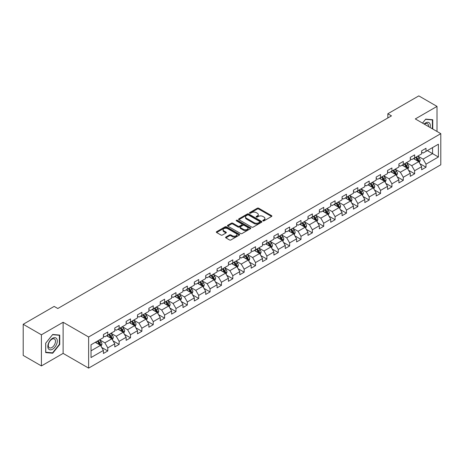 <?xml version="1.0" encoding="UTF-8"?>
<svg xmlns="http://www.w3.org/2000/svg" width="464" height="464" viewBox="0 0 464 464"><rect width="100%" height="100%" fill="white"/><g stroke="black" fill="none" stroke-linecap="round" stroke-linejoin="round"><path stroke-width="0.7" d="M262.984 220.864A0.708 0.406 0 0 0 263.987 220.864L271.585 216.479A1.009 0.586 0 0 0 271.881 216.067A1.009 0.586 0 0 0 271.585 215.656L258.709 208.22A1.009 0.586 0 0 0 257.282 208.22L249.684 212.611A0.708 0.406 0 0 0 249.475 212.895A0.708 0.406 0 0 0 249.684 213.185A0.708 0.406 0 0 0 250.682 213.185L251.668 212.616A3.236 1.868 0 0 1 256.244 212.616L257.317 213.237A3.236 1.868 0 0 1 258.262 214.559A3.236 1.868 0 0 1 257.317 215.882L256.331 216.45A0.708 0.406 0 0 0 256.128 216.734A0.708 0.406 0 0 0 256.331 217.024A0.708 0.406 0 0 0 257.334 217.024L258.315 216.456A3.236 1.868 0 0 1 262.897 216.456L263.97 217.077A3.236 1.868 0 0 1 264.915 218.399A3.236 1.868 0 0 1 263.97 219.721L262.984 220.29A0.708 0.406 0 0 0 262.775 220.574A0.708 0.406 0 0 0 262.984 220.864L262.984 220.29M225.887 237.04A1.009 0.586 0 0 0 225.591 237.452A1.009 0.586 0 0 0 225.887 237.864L229.5 239.952A1.009 0.586 0 0 0 230.927 239.952L239.366 235.08A1.009 0.586 0 0 0 239.662 234.668A1.009 0.586 0 0 0 239.366 234.25L226.496 226.821A1.009 0.586 0 0 0 225.063 226.821L216.624 231.693A1.009 0.586 0 0 0 216.328 232.104A1.009 0.586 0 0 0 216.624 232.516L220.986 235.039A1.009 0.586 0 0 0 222.418 235.039L226.032 232.951A1.009 0.586 0 0 0 226.328 232.539A1.009 0.586 0 0 0 226.032 232.128L223.868 230.875A2.703 1.56 0 0 1 223.074 229.773A2.703 1.56 0 0 1 224.744 228.329A2.703 1.56 0 0 1 227.691 228.671L236.164 233.56A2.703 1.56 0 0 1 236.959 234.668A2.703 1.56 0 0 1 235.289 236.106A2.703 1.56 0 0 1 232.342 235.77L230.927 234.952A1.009 0.586 0 0 0 229.5 234.952L225.887 237.04L225.887 237.864M63.121 322.265L41.412 334.799L23.2 324.284L23.2 355.412L41.412 365.928L63.121 353.388L88.624 368.114L88.624 336.986L63.121 322.265L63.121 353.388M437.013 131.474L437.013 106.401L415.303 118.935L440.8 133.661L88.624 336.986M437.013 106.401L418.801 95.886L387.834 113.761L387.834 117.972M23.2 324.284L54.16 306.408L57.809 308.508L391.477 115.867L387.834 113.761M251.737 227.111A1.009 0.586 0 0 0 253.17 227.111L261.609 222.239A1.009 0.586 0 0 0 261.905 221.827A1.009 0.586 0 0 0 261.609 221.415L248.733 213.979A1.009 0.586 0 0 0 247.306 213.979L238.867 218.851A1.009 0.586 0 0 0 238.571 219.263A1.009 0.586 0 0 0 238.867 219.681L251.737 227.111M236.681 221.021A0.708 0.406 0 0 1 237.4 221.119L250.473 228.665L242.051 233.531A1.009 0.586 0 0 1 240.619 233.531L227.749 226.101L227.749 225.272A1.009 0.586 0 0 0 227.453 225.684A1.009 0.586 0 0 0 227.749 226.101M227.749 225.272L231.356 223.19A1.009 0.586 0 0 1 232.789 223.19L238.009 226.2A1.009 0.586 0 0 0 239.436 226.2L241.837 224.82A1.009 0.586 0 0 0 242.133 224.408A1.009 0.586 0 0 0 241.837 223.99L236.396 220.852A0.708 0.406 0 0 1 236.193 220.568A0.708 0.406 0 0 1 236.628 220.191A0.708 0.406 0 0 1 237.4 220.278L250.485 227.83A1.009 0.586 0 0 1 250.78 228.247A1.009 0.586 0 0 1 250.485 228.659L250.485 227.83M88.624 368.114L440.8 164.784L440.8 133.661M101.703 347.437L107.781 350.952L107.781 347.878L114.776 343.841L114.776 346.915L119.149 344.392L119.149 341.318L126.144 337.282L126.144 340.35L130.512 337.827L130.512 334.759L137.506 330.722L137.506 333.79L141.88 331.267L141.88 328.193L148.874 324.156L148.874 327.23L153.242 324.707L153.242 321.633L160.237 317.596L160.237 320.665L164.61 318.142L164.61 315.073L171.605 311.037L171.605 314.105L175.978 311.582L175.978 308.514L182.967 304.471L182.967 307.545L187.34 305.022L187.34 301.948L194.335 297.911L194.335 300.979L198.708 298.456L198.708 295.388L205.697 291.351L205.697 294.42L210.07 291.897L210.07 288.828L217.065 284.786L217.065 287.86L221.438 285.337L221.438 282.263L228.433 278.226L228.433 281.294L232.8 278.771L232.8 275.703L239.795 271.666L239.795 274.734L244.168 272.211L244.168 269.143L251.163 265.101L251.163 268.175L255.531 265.652L255.531 262.578L262.525 258.541L262.525 261.609L266.899 259.086L266.899 256.018L273.893 251.981L273.893 255.049L278.261 252.526L278.261 249.458L285.256 245.415L285.256 248.489L289.629 245.966L289.629 242.892L296.624 238.856L296.624 241.93L300.991 239.401L300.991 236.333L307.986 232.296L307.986 235.364L312.359 232.841L312.359 229.773L319.354 225.73L319.354 228.804L323.721 226.281L323.721 223.207L330.716 219.17L330.716 222.244L335.089 219.716L335.089 216.647L342.084 212.611L342.084 215.679L346.451 213.156L346.451 210.088L353.446 206.045L353.446 209.119L357.819 206.596L357.819 203.522L364.814 199.485L364.814 202.559L369.182 200.03L369.182 196.962L376.176 192.925L376.176 195.994L380.55 193.471L380.55 190.402L387.544 186.366L387.544 189.434L391.918 186.911L391.918 183.837L398.907 179.8L398.907 182.874L403.28 180.345L403.28 177.277L410.275 173.24L410.275 176.308L414.648 173.785L414.648 170.717L421.637 166.68L421.637 169.749L426.01 167.226L426.01 164.152L438.393 157.006L438.393 144.217L432.57 147.581L432.57 153.636L438.393 157.006M107.781 350.952L103.414 353.475L103.414 350.407L91.025 357.553L91.025 344.769L103.414 337.618L103.414 334.55L107.781 332.021L107.781 335.095L114.776 331.058L114.776 327.984L119.149 325.461L119.149 328.529L126.144 324.493L126.144 321.424L130.512 318.901L130.512 321.97L137.506 317.933L137.506 314.865L141.88 312.336L141.88 315.41L148.874 311.373L148.874 308.299L153.242 305.776L153.242 308.85L160.237 304.807L160.237 301.739L164.61 299.216L164.61 302.284L171.605 298.248L171.605 295.179L175.978 292.651L175.978 295.725L182.967 291.688L182.967 288.614L187.34 286.091L187.34 289.165L194.335 285.122L194.335 282.054L198.708 279.531L198.708 282.599L205.697 278.562L205.697 275.494L210.07 272.965L210.07 276.039L217.065 272.003L217.065 268.929L221.438 266.406L221.438 269.48L228.433 265.437L228.433 262.369L232.8 259.846L232.8 262.914L239.795 258.877L239.795 255.809L244.168 253.286L244.168 256.354L251.163 252.317L251.163 249.243L255.531 246.72L255.531 249.794L262.525 245.752L262.525 242.684L266.899 240.161L266.899 243.229L273.893 239.192L273.893 236.124L278.261 233.601L278.261 236.669L285.256 232.632L285.256 229.558L289.629 227.035L289.629 230.109L296.624 226.067L296.624 222.998L300.991 220.475L300.991 223.544L307.986 219.507L307.986 216.439L312.359 213.916L312.359 216.984L319.354 212.947L319.354 209.873L323.721 207.35L323.721 210.424L330.716 206.381L330.716 203.313L335.089 200.79L335.089 203.858L342.084 199.822L342.084 196.753L346.451 194.23L346.451 197.299L353.446 193.262L353.446 190.188L357.819 187.665L357.819 190.739L364.814 186.702L364.814 183.628L369.182 181.105L369.182 184.173L376.176 180.136L376.176 177.068L380.55 174.545L380.55 177.613L387.544 173.577L387.544 170.503L391.918 167.98L391.918 171.054L398.907 167.017L398.907 163.943L403.28 161.42L403.28 164.488L410.275 160.451L410.275 157.383L414.648 154.86L414.648 157.928L421.637 153.891L421.637 150.817L426.01 148.294L426.01 151.368L438.393 144.217M106.616 335.768L111.865 338.795L104.87 342.832L99.627 339.805M103.414 335.936L104.87 336.777L107.781 335.095M104.87 342.832L107.781 347.878M111.865 338.795L114.776 343.841M117.984 329.208L123.227 332.236L116.232 336.272L110.989 333.245M114.776 329.376L116.232 330.217L119.149 328.529M116.232 336.272L119.149 341.318M123.227 332.236L126.144 337.282M129.346 322.642L134.595 325.67L127.6 329.713L122.357 326.679M126.144 322.811L127.6 323.652L130.512 321.97M127.6 329.713L130.512 334.759M134.595 325.67L137.506 330.722M140.714 316.083L145.957 319.11L138.968 323.147L133.719 320.119M137.506 316.251L138.968 317.092L141.88 315.41M138.968 323.147L141.88 328.193M145.957 319.11L148.874 324.156M152.076 309.523L157.325 312.55L150.33 316.587L145.087 313.56M148.874 309.691L150.33 310.532L153.242 308.85M150.33 316.587L153.242 321.633M157.325 312.55L160.237 317.596M163.444 302.957L168.687 305.985L161.698 310.027L156.449 306.994M160.237 303.125L161.698 303.966L164.61 302.284M161.698 310.027L164.61 315.073M168.687 305.985L171.605 311.037M174.812 296.397L180.055 299.425L173.06 303.462L167.817 300.434M171.605 296.566L173.06 297.407L175.978 295.725M173.06 303.462L175.978 308.514M180.055 299.425L182.967 304.471M186.174 289.838L191.417 292.865L184.428 296.902L179.179 293.874M182.967 290.006L184.428 290.847L187.34 289.165M184.428 296.902L187.34 301.948M191.417 292.865L194.335 297.911M197.542 283.272L202.785 286.3L195.791 290.342L190.547 287.309M194.335 283.44L195.791 284.281L198.708 282.599M195.791 290.342L198.708 295.388M202.785 286.3L205.697 291.351M208.904 276.712L214.153 279.74L207.159 283.777L201.91 280.749M205.697 276.88L207.159 277.721L210.07 276.039M207.159 283.777L210.07 288.828M214.153 279.74L217.065 284.786M220.272 270.152L225.516 273.18L218.521 277.217L213.278 274.189M217.065 270.321L218.521 271.162L221.438 269.48M218.521 277.217L221.438 282.263M225.516 273.18L228.433 278.226M231.635 263.587L236.884 266.614L229.889 270.657L224.64 267.624M228.433 263.755L229.889 264.596L232.8 262.914M229.889 270.657L232.8 275.703M236.884 266.614L239.795 271.666M243.003 257.027L248.246 260.055L241.251 264.091L236.008 261.064M239.795 257.195L241.251 258.036L244.168 256.354M241.251 264.091L244.168 269.143M248.246 260.055L251.163 265.101M254.365 250.467L259.614 253.495L252.619 257.532L247.37 254.504M251.163 250.635L252.619 251.476L255.531 249.794M252.619 257.532L255.531 262.578M259.614 253.495L262.525 258.541M265.733 243.902L270.976 246.929L263.981 250.972L258.738 247.944M262.525 244.07L263.981 244.911L266.899 243.229M263.981 250.972L266.899 256.018M270.976 246.929L273.893 251.981M277.095 237.342L282.344 240.369L275.349 244.406L270.1 241.379M273.893 237.51L275.349 238.351L278.261 236.669M275.349 244.406L278.261 249.458M282.344 240.369L285.256 245.415M288.463 230.782L293.706 233.81L286.711 237.846L281.468 234.819M285.256 230.95L286.711 231.791L289.629 230.109M286.711 237.846L289.629 242.892M293.706 233.81L296.624 238.856M299.825 224.216L305.074 227.25L298.079 231.287L292.83 228.259M296.624 224.385L298.079 225.226L300.991 223.544M298.079 231.287L300.991 236.333M305.074 227.25L307.986 232.296M311.193 217.657L316.436 220.684L309.442 224.721L304.198 221.693M307.986 217.825L309.442 218.666L312.359 216.984M309.442 224.721L312.359 229.773M316.436 220.684L319.354 225.73M322.555 211.097L327.804 214.124L320.81 218.161L315.566 215.134M319.354 211.265L320.81 212.106L323.721 210.424M320.81 218.161L323.721 223.207M327.804 214.124L330.716 219.17M333.923 204.531L339.167 207.565L332.172 211.601L326.929 208.574M330.716 204.699L332.172 205.54L335.089 203.858M332.172 211.601L335.089 216.647M339.167 207.565L342.084 212.611M345.286 197.971L350.535 200.999L343.54 205.036L338.297 202.008M342.084 198.14L343.54 198.981L346.451 197.299M343.54 205.036L346.451 210.088M350.535 200.999L353.446 206.045M356.654 191.412L361.897 194.439L354.908 198.476L349.659 195.448M353.446 191.58L354.908 192.421L357.819 190.739M354.908 198.476L357.819 203.522M361.897 194.439L364.814 199.485M368.016 184.846L373.265 187.879L366.27 191.916L361.027 188.889M364.814 185.014L366.27 185.855L369.182 184.173M366.27 191.916L369.182 196.962M373.265 187.879L376.176 192.925M379.384 178.286L384.627 181.314L377.638 185.351L372.389 182.323M376.176 178.454L377.638 179.295L380.55 177.613M377.638 185.351L380.55 190.402M384.627 181.314L387.544 186.366M390.752 171.726L395.995 174.754L389 178.791L383.757 175.763M387.544 171.895L389 172.736L391.918 171.054M389 178.791L391.918 183.837M395.995 174.754L398.907 179.8M402.114 165.161L407.357 168.194L400.368 172.231L395.119 169.203M398.907 165.329L400.368 166.176L403.28 164.488M400.368 172.231L403.28 177.277M407.357 168.194L410.275 173.24M413.482 158.601L418.725 161.629L411.73 165.671L406.487 162.638M410.275 158.769L411.73 159.61L414.648 157.928M411.73 165.671L414.648 170.717M418.725 161.629L421.637 166.68M427.321 150.609L432.57 153.636L423.098 159.106L417.849 156.078M421.637 152.209L423.098 153.05L426.01 151.368M423.098 159.106L426.01 164.152M41.412 334.799L41.412 365.928M91.025 350.825L100.497 345.355L95.253 342.328M100.497 345.355L103.414 350.407M419.926 163.711L426.01 167.226M408.564 170.276L414.648 173.785M397.196 176.836L403.28 180.345M385.833 183.396L391.918 186.911M374.465 189.962L380.55 193.471M363.103 196.521L369.182 200.03M351.735 203.081L357.819 206.596M340.373 209.647L346.451 213.156M329.005 216.207L335.089 219.716M317.643 222.766L323.721 226.281M306.275 229.332L312.359 232.841M294.907 235.892L300.991 239.401M283.545 242.452L289.629 245.966M272.177 249.011L278.261 252.526M260.814 255.577L266.899 259.086M249.446 262.137L255.531 265.652M238.084 268.697L244.168 272.211M226.716 275.262L232.8 278.771M215.354 281.822L221.438 285.337M203.986 288.382L210.07 291.897M192.624 294.947L198.708 298.456M181.256 301.507L187.34 305.022M169.894 308.067L175.978 311.582M158.526 314.633L164.61 318.142M147.163 321.192L153.242 324.707M135.795 327.752L141.88 331.267M124.433 334.318L130.512 337.827M113.065 340.878L119.149 344.392M432.75 129.009L432.75 119.741L425.72 119.109L422.513 123.099M45.675 352.588L52.705 353.214L59.734 344.474L59.734 335.095L52.705 334.469L45.675 343.215L45.675 352.588M59.375 344.259L59.734 344.474M51.962 352.785L52.705 353.214M263.268 220.963L263.97 220.562A3.236 1.868 0 0 0 264.915 219.24L264.915 218.399M258.262 214.559L258.262 215.4A3.236 1.868 0 0 1 257.317 216.723L256.615 217.123M271.568 216.485L258.709 209.061A1.009 0.586 0 0 0 257.282 209.061L249.963 213.283M261.592 222.244L248.733 214.82A1.009 0.586 0 0 0 247.306 214.82L238.879 219.687L238.867 218.851M259.817 222.117A0.708 0.406 0 0 0 260.026 221.827A0.708 0.406 0 0 0 259.817 221.537L248.518 215.012A0.708 0.406 0 0 0 247.521 215.012L246.483 215.609A3.236 1.868 0 0 0 245.537 216.932A3.236 1.868 0 0 0 246.483 218.254L254.208 222.714A3.236 1.868 0 0 0 258.784 222.714L259.817 222.117L259.817 222.958A0.708 0.406 0 0 0 260.026 222.668L260.026 221.827M245.537 216.932L245.537 217.773A3.236 1.868 0 0 0 246.483 219.095L246.483 218.254M259.817 222.958L258.784 223.555A3.236 1.868 0 0 1 254.208 223.555L246.483 219.095M227.76 226.107L231.356 224.031L231.356 223.19M242.133 224.408L242.133 225.249A1.009 0.586 0 0 1 241.837 225.661L239.436 227.041A1.009 0.586 0 0 1 238.009 227.041L232.789 224.031A1.009 0.586 0 0 0 231.356 224.031M243.426 229.332A2.703 1.56 0 0 0 246.372 229.668A2.703 1.56 0 0 0 248.043 228.224A2.703 1.56 0 0 0 247.248 227.122L244.267 225.4A1.009 0.586 0 0 0 242.834 225.4L240.439 226.78A1.009 0.586 0 0 0 240.143 227.192A1.009 0.586 0 0 0 240.439 227.604L243.426 229.332L243.426 230.173A2.703 1.56 0 0 0 246.372 230.509A2.703 1.56 0 0 0 248.043 229.065L248.043 228.224M240.143 227.192L240.143 228.033A1.009 0.586 0 0 0 240.439 228.445L240.439 227.604M243.426 230.173L240.439 228.445M236.959 234.668L236.959 235.509A2.703 1.56 0 0 1 235.289 236.947A2.703 1.56 0 0 1 232.342 236.611L230.927 235.793A1.009 0.586 0 0 0 229.5 235.793L225.898 237.875M223.074 229.773L223.074 230.614A2.703 1.56 0 0 0 223.868 231.722L223.868 230.875M226.032 232.128L226.032 232.951L223.868 231.722M239.366 234.25L239.366 235.08L226.496 227.662A1.009 0.586 0 0 0 225.063 227.662L216.642 232.528L216.624 231.693M419.299 162.626L420.169 160.445A2.732 1.578 -120 0 0 419.294 158.12L417.791 156.113M415.17 159.581L414.149 158.212M415.535 157.418L417.037 159.425A2.732 1.578 60 0 1 417.82 161.066L418.696 160.561A2.732 1.578 -120 0 0 417.913 158.92L416.411 156.913M415.727 157.308L417.391 159.535A1.392 0.8 60 0 1 417.646 159.952L418.696 160.561M431.932 119.666L432.384 119.927L432.384 128.801M422.524 123.111L425.575 119.318L432.384 119.927M430.082 127.472A6.699 3.869 120 0 0 428.922 122.6A6.699 3.869 120 0 0 424.125 124.033M428.463 126.533A5.069 2.929 120 0 0 427.443 123.627A5.069 2.929 120 0 0 424.421 124.201M52.56 349.23A6.699 3.869 120 0 0 57.298 341.023A6.699 3.869 120 0 0 52.56 338.291A6.699 3.869 120 0 0 47.827 346.492A6.699 3.869 120 0 0 52.56 349.23M51.898 347.513A5.069 2.929 120 0 0 55.21 343.047A5.069 2.929 120 0 0 54.433 338.987A5.069 2.929 120 0 0 51.898 339.236A5.069 2.929 120 0 0 48.587 343.702A5.069 2.929 120 0 0 49.364 347.768A5.069 2.929 120 0 0 51.898 347.513M45.75 343.151L52.56 334.677L59.375 335.286L59.375 344.369L52.56 352.843L45.75 352.234L45.733 343.14M58.922 335.025L59.375 335.286M407.937 169.192L408.801 167.005A2.732 1.578 -120 0 0 407.931 164.679L406.429 162.673M403.808 166.141L402.787 164.778M406.94 167.951L407.328 167.121A2.732 1.578 -120 0 0 406.545 165.48L405.043 163.473M404.359 163.867L406.029 166.095A1.392 0.8 60 0 1 406.278 166.518L407.328 167.121M404.167 163.978L405.675 165.984A2.732 1.578 60 0 1 406.452 167.626M396.569 175.752L397.439 173.565A2.732 1.578 -120 0 0 396.563 171.245L395.061 169.232M392.44 172.701L391.419 171.338M392.805 170.537L394.307 172.544A2.732 1.578 60 0 1 395.09 174.191L395.96 173.681A2.732 1.578 -120 0 0 395.183 172.04L393.675 170.033M392.996 170.427L394.661 172.654A1.392 0.8 60 0 1 394.916 173.078L395.96 173.681M385.207 182.311L386.071 180.131A2.732 1.578 -120 0 0 385.201 177.805L383.699 175.798M381.077 179.261L380.057 177.898M384.209 181.07L384.598 180.247A2.732 1.578 -120 0 0 383.815 178.605L382.313 176.598M381.628 176.993L383.299 179.22A1.392 0.8 60 0 1 383.548 179.638L384.598 180.247M381.437 177.103L382.939 179.11A2.732 1.578 60 0 1 383.722 180.751M373.839 188.871L374.709 186.69A2.732 1.578 -120 0 0 373.833 184.365L372.331 182.358M369.709 185.826L368.689 184.463M370.075 183.663L371.577 185.67A2.732 1.578 60 0 1 372.36 187.311L373.23 186.806A2.732 1.578 -120 0 0 372.453 185.165L370.945 183.158M370.26 183.553L371.931 185.78A1.392 0.8 60 0 1 372.186 186.203L373.23 186.806M362.477 195.437L363.341 193.25A2.732 1.578 -120 0 0 362.471 190.93L360.969 188.918M358.347 192.386L357.321 191.023M361.479 194.196L361.868 193.366A2.732 1.578 -120 0 0 361.085 191.725L359.583 189.718M358.898 190.112L360.569 192.34A1.392 0.8 60 0 1 360.818 192.763L361.868 193.366M358.707 190.223L360.209 192.229A2.732 1.578 60 0 1 360.992 193.871M351.109 201.997L351.973 199.816A2.732 1.578 -120 0 0 351.103 197.49L349.601 195.483M346.979 198.946L345.958 197.583M347.345 196.788L348.847 198.795A2.732 1.578 60 0 1 349.63 200.436L350.5 199.932A2.732 1.578 -120 0 0 349.723 198.29L348.215 196.284M347.53 196.678L349.201 198.905A1.392 0.8 60 0 1 349.456 199.323L350.5 199.932M339.747 208.556L340.611 206.376A2.732 1.578 -120 0 0 339.741 204.05L338.233 202.043M335.617 205.511L334.59 204.148M338.743 207.315L339.138 206.492A2.732 1.578 -120 0 0 338.355 204.85L336.852 202.843M336.168 203.238L337.838 205.465A1.392 0.8 60 0 1 338.088 205.888L339.138 206.492M335.977 203.348L337.479 205.355A2.732 1.578 60 0 1 338.262 206.996M328.379 215.122L329.243 212.935A2.732 1.578 -120 0 0 328.373 210.61L326.871 208.603M324.249 212.071L323.228 210.708M324.614 209.908L326.117 211.915A2.732 1.578 60 0 1 326.9 213.556L327.77 213.051A2.732 1.578 -120 0 0 326.992 211.41L325.484 209.403M324.8 209.798L326.47 212.025A1.392 0.8 60 0 1 326.726 212.448L327.77 213.051M317.016 221.682L317.881 219.501A2.732 1.578 -120 0 0 317.011 217.175L315.503 215.168M312.887 218.631L311.86 217.268M313.246 216.473L314.749 218.48A2.732 1.578 60 0 1 315.532 220.122L316.407 219.617A2.732 1.578 -120 0 0 315.624 217.976L314.122 215.969M313.438 216.363L315.102 218.59A1.392 0.8 60 0 1 315.358 219.008L316.407 219.617M305.648 228.242L306.513 226.061A2.732 1.578 -120 0 0 305.643 223.735L304.14 221.728M301.519 225.197L300.498 223.834M301.884 223.033L303.386 225.04A2.732 1.578 60 0 1 304.169 226.681L305.039 226.177A2.732 1.578 -120 0 0 304.262 224.535L302.754 222.529M302.07 222.923L303.74 225.15A1.392 0.8 60 0 1 303.995 225.574L305.039 226.177M294.28 234.807L295.15 232.621A2.732 1.578 -120 0 0 294.28 230.295L292.772 228.288M290.151 231.756L289.13 230.393M293.283 233.566L293.677 232.737A2.732 1.578 -120 0 0 292.894 231.095L291.392 229.088M290.708 229.483L292.372 231.71A1.392 0.8 60 0 1 292.627 232.133L293.677 232.737M290.516 229.593L292.018 231.6A2.732 1.578 60 0 1 292.801 233.241M282.918 241.367L283.782 239.186A2.732 1.578 -120 0 0 282.912 236.86L281.41 234.854M278.789 238.316L277.768 236.953M281.921 240.126L282.309 239.302A2.732 1.578 -120 0 0 281.526 237.661L280.024 235.648M279.34 236.048L281.01 238.276A1.392 0.8 60 0 1 281.259 238.693L282.309 239.302M279.148 236.159L280.656 238.165A2.732 1.578 60 0 1 281.433 239.807M271.55 247.927L272.42 245.746A2.732 1.578 -120 0 0 271.55 243.42L270.042 241.413M267.421 244.882L266.4 243.519M270.553 246.686L270.947 245.862A2.732 1.578 -120 0 0 270.164 244.221L268.662 242.214M267.977 242.608L269.642 244.835A1.392 0.8 60 0 1 269.897 245.259L270.947 245.862M267.786 242.718L269.288 244.725A2.732 1.578 60 0 1 270.071 246.367M260.188 254.492L261.052 252.306A2.732 1.578 -120 0 0 260.182 249.98L258.68 247.973M256.058 251.442L255.038 250.079M259.19 253.251L259.579 252.422A2.732 1.578 -120 0 0 258.796 250.78L257.294 248.774M256.609 249.168L258.28 251.395A1.392 0.8 60 0 1 258.529 251.819L259.579 252.422M256.418 249.278L257.926 251.285A2.732 1.578 60 0 1 258.703 252.926M248.82 261.052L249.69 258.871A2.732 1.578 -120 0 0 248.82 256.546L247.312 254.539M244.69 258.001L243.67 256.638M245.056 255.838L246.558 257.851A2.732 1.578 60 0 1 247.341 259.492L248.217 258.987A2.732 1.578 -120 0 0 247.434 257.346L245.932 255.333M245.247 255.734L246.912 257.955A1.392 0.8 60 0 1 247.167 258.378L248.217 258.987M237.458 267.612L238.322 265.431A2.732 1.578 -120 0 0 237.452 263.105L235.95 261.099M233.328 264.567L232.307 263.204M236.46 266.371L236.849 265.547A2.732 1.578 -120 0 0 236.066 263.906L234.564 261.899M233.879 262.293L235.55 264.521A1.392 0.8 60 0 1 235.799 264.944L236.849 265.547M233.688 262.404L235.196 264.41A2.732 1.578 60 0 1 235.973 266.052M226.09 274.178L226.96 271.991A2.732 1.578 -120 0 0 226.084 269.665L224.582 267.658M221.96 271.127L220.939 269.764M225.092 272.936L225.487 272.107A2.732 1.578 -120 0 0 224.704 270.466L223.201 268.459M222.517 268.853L224.182 271.08A1.392 0.8 60 0 1 224.437 271.504L225.487 272.107M222.326 268.963L223.828 270.97A2.732 1.578 60 0 1 224.611 272.612M214.728 280.737L215.592 278.557A2.732 1.578 -120 0 0 214.722 276.231L213.22 274.224M210.598 277.687L209.577 276.324M213.73 279.496L214.119 278.673A2.732 1.578 -120 0 0 213.336 277.031L211.833 275.019M211.149 275.419L212.819 277.64A1.392 0.8 60 0 1 213.069 278.064L214.119 278.673M210.958 275.523L212.466 277.536A2.732 1.578 60 0 1 213.243 279.177M203.36 287.297L204.23 285.116A2.732 1.578 -120 0 0 203.354 282.791L201.852 280.784M199.23 284.252L198.209 282.889M199.595 282.089L201.098 284.096A2.732 1.578 60 0 1 201.881 285.737L202.756 285.232A2.732 1.578 -120 0 0 201.973 283.591L200.471 281.584M199.787 281.979L201.451 284.206A1.392 0.8 60 0 1 201.707 284.629L202.756 285.232M191.997 293.863L192.862 291.676A2.732 1.578 -120 0 0 191.992 289.35L190.489 287.344M187.868 290.812L186.847 289.449M191 292.622L191.388 291.792A2.732 1.578 -120 0 0 190.605 290.151L189.103 288.144M188.419 288.538L190.089 290.766A1.392 0.8 60 0 1 190.339 291.189L191.388 291.792M188.227 288.649L189.735 290.655A2.732 1.578 60 0 1 190.513 292.297M180.629 300.423L181.499 298.242A2.732 1.578 -120 0 0 180.624 295.916L179.121 293.909M176.5 297.372L175.479 296.009M176.865 295.208L178.367 297.215A2.732 1.578 60 0 1 179.15 298.862L180.02 298.358A2.732 1.578 -120 0 0 179.243 296.711L177.735 294.704M177.057 295.098L178.721 297.325A1.392 0.8 60 0 1 178.976 297.749L180.02 298.358M169.267 306.982L170.131 304.802A2.732 1.578 -120 0 0 169.261 302.476L167.759 300.469M165.138 303.937L164.117 302.574M168.27 305.741L168.658 304.918A2.732 1.578 -120 0 0 167.875 303.276L166.373 301.269M165.689 301.664L167.359 303.891A1.392 0.8 60 0 1 167.608 304.314L168.658 304.918M165.497 301.774L166.999 303.781A2.732 1.578 60 0 1 167.782 305.422M157.899 313.548L158.769 311.361A2.732 1.578 -120 0 0 157.893 309.036L156.391 307.029M153.77 310.497L152.749 309.134M154.135 308.334L155.637 310.341A2.732 1.578 60 0 1 156.42 311.982L157.29 311.477A2.732 1.578 -120 0 0 156.513 309.836L155.005 307.829M154.321 308.224L155.991 310.451A1.392 0.8 60 0 1 156.246 310.874L157.29 311.477M146.537 320.108L147.401 317.921A2.732 1.578 -120 0 0 146.531 315.601L145.029 313.594M142.407 317.057L141.387 315.694M142.767 314.894L144.269 316.9A2.732 1.578 60 0 1 145.052 318.548L145.928 318.043A2.732 1.578 -120 0 0 145.145 316.396L143.643 314.389M142.958 314.783L144.629 317.011A1.392 0.8 60 0 1 144.878 317.434L145.928 318.043M135.169 326.668L136.039 324.487A2.732 1.578 -120 0 0 135.163 322.161L133.661 320.154M131.039 323.623L130.019 322.254M131.405 321.459L132.907 323.466A2.732 1.578 60 0 1 133.69 325.107L134.56 324.603A2.732 1.578 -120 0 0 133.783 322.961L132.275 320.955M131.59 321.349L133.261 323.576A1.392 0.8 60 0 1 133.516 324L134.56 324.603M123.807 333.233L124.671 331.047A2.732 1.578 -120 0 0 123.801 328.721L122.299 326.714M119.677 330.182L118.651 328.819M122.803 331.992L123.198 331.163A2.732 1.578 -120 0 0 122.415 329.521L120.913 327.514M120.228 327.909L121.899 330.136A1.392 0.8 60 0 1 122.148 330.559L123.198 331.163M120.037 328.019L121.539 330.026A2.732 1.578 60 0 1 122.322 331.667M112.439 339.793L113.303 337.606A2.732 1.578 -120 0 0 112.433 335.286L110.931 333.28M108.309 336.742L107.288 335.379M108.675 334.579L110.177 336.586A2.732 1.578 60 0 1 110.96 338.233L111.83 337.728A2.732 1.578 -120 0 0 111.053 336.081L109.545 334.074M108.86 334.469L110.531 336.696A1.392 0.8 60 0 1 110.786 337.119L111.83 337.728M101.077 346.353L101.941 344.172A2.732 1.578 -120 0 0 101.071 341.846L99.563 339.839M96.947 343.308L95.92 341.939M100.073 345.112L100.468 344.288A2.732 1.578 -120 0 0 99.685 342.647L98.182 340.64M97.498 341.034L99.163 343.261A1.392 0.8 60 0 1 99.418 343.685L100.468 344.288M97.307 341.144L98.809 343.151A2.732 1.578 60 0 1 99.592 344.793M263.97 220.562L263.97 219.721M256.331 217.024L256.331 216.45M257.317 216.723L257.317 215.882M249.684 213.185L249.684 212.611M257.282 209.061L257.282 208.22M258.709 209.061L258.709 208.22M271.585 216.479L271.585 215.656M247.306 214.82L247.306 213.979M248.733 214.82L248.733 213.979M261.609 222.239L261.609 221.415M254.208 223.555L254.208 222.714M258.784 223.555L258.784 222.714M232.789 224.031L232.789 223.19M238.009 227.041L238.009 226.2M239.436 227.041L239.436 226.2M241.837 225.661L241.837 224.82M237.4 221.119L237.4 220.278M229.5 235.793L229.5 234.952M230.927 235.793L230.927 234.952M232.342 236.611L232.342 235.77M225.063 227.662L225.063 226.821M226.496 227.662L226.496 226.821M418.458 161.472L420.152 160.498M417.913 158.92L419.294 158.12M415.97 160.039L417.037 159.425M407.09 168.038L408.784 167.057M406.545 165.48L407.931 164.679M404.602 166.599L405.675 165.984M395.722 174.597L397.422 173.623M395.183 172.04L396.563 171.245M393.24 173.165L394.307 172.544M384.36 181.157L386.054 180.183M383.815 178.605L385.201 177.805M381.872 179.725L382.939 179.11M372.992 187.723L374.686 186.743M372.453 185.165L373.833 184.365M370.51 186.284L371.577 185.67M361.63 194.283L363.324 193.302M361.085 191.725L362.471 190.93M359.142 192.85L360.209 192.229M350.262 200.842L351.956 199.868M349.723 198.29L351.103 197.49M347.78 199.41L348.847 198.795M338.9 207.408L340.593 206.428M338.355 204.85L339.741 204.05M336.412 205.97L337.479 205.355M327.532 213.968L329.225 212.988M326.992 211.41L328.373 210.61M325.049 212.535L326.117 211.915M316.17 220.528L317.863 219.553M315.624 217.976L317.011 217.175M313.681 219.095L314.749 218.48M304.802 227.093L306.495 226.113M304.262 224.535L305.643 223.735M302.319 225.655L303.386 225.04M293.439 233.653L295.133 232.673M292.894 231.095L294.28 230.295M290.951 232.22L292.018 231.6M282.071 240.213L283.765 239.238M281.526 237.661L282.912 236.86M279.589 238.78L280.656 238.165M270.709 246.778L272.403 245.798M270.164 244.221L271.55 243.42M268.221 245.34L269.288 244.725M259.341 253.338L261.035 252.358M258.796 250.78L260.182 249.98M256.859 251.906L257.926 251.285M247.979 259.898L249.673 258.924M247.434 257.346L248.82 256.546M245.491 258.465L246.558 257.851M236.611 266.464L238.305 265.483M236.066 263.906L237.452 263.105M234.129 265.025L235.196 264.41M225.249 273.023L226.942 272.043M224.704 270.466L226.084 269.665M222.761 271.585L223.828 270.97M213.881 279.583L215.574 278.609M213.336 277.031L214.722 276.231M211.393 278.151L212.466 277.536M202.519 286.149L204.212 285.169M201.973 283.591L203.354 282.791M200.03 284.71L201.098 284.096M191.151 292.709L192.844 291.728M190.605 290.151L191.992 289.35M188.662 291.27L189.735 290.655M179.783 299.268L181.482 298.294M179.243 296.711L180.624 295.916M177.3 297.836L178.367 297.215M168.42 305.834L170.114 304.854M167.875 303.276L169.261 302.476M165.932 304.396L166.999 303.781M157.052 312.394L158.746 311.414M156.513 309.836L157.893 309.036M154.57 310.955L155.637 310.341M145.69 318.954L147.384 317.979M145.145 316.396L146.531 315.601M143.202 317.521L144.269 316.9M134.322 325.519L136.016 324.539M133.783 322.961L135.163 322.161M131.84 324.081L132.907 323.466M122.96 332.079L124.654 331.099M122.415 329.521L123.801 328.721M120.472 330.641L121.539 330.026M111.592 338.639L113.286 337.664M111.053 336.081L112.433 335.286M109.11 337.206L110.177 336.586M100.23 345.199L101.923 344.224M99.685 342.647L101.071 341.846M97.742 343.766L98.809 343.151"/></g></svg>
